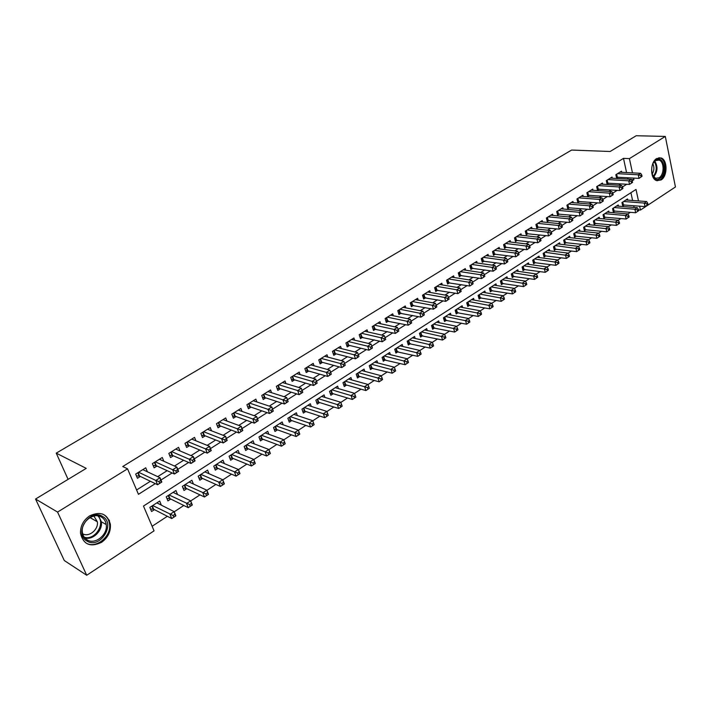 <?xml version="1.0" encoding="UTF-8"?>
<svg xmlns="http://www.w3.org/2000/svg" width="711" height="711" viewBox="0 0 711 711"><rect width="100%" height="100%" fill="white"/><g stroke="black" fill="none" stroke-linecap="round" stroke-linejoin="round"><path stroke-width="1.07" d="M89.613 515.884C100.411 510.951 107.325 513.733 110.365 524.211C110.925 531.624 107.974 537.667 101.522 542.351C90.35 547.568 83.338 544.564 80.494 533.348C80.299 526.096 83.338 520.274 89.613 515.884M656.68 158.535L660.937 157.904C667.673 159.602 667.745 176.195 661.07 179.972L656.582 180.594C649.961 178.737 650.005 162.188 656.68 158.535M638.478 200.937L636.016 189.428L143.471 506.054L154.065 530.841L86.715 575.261L64.292 560.535L35.55 499.033L86.235 468.371L56.24 453.138L571.608 150.057L610.127 151.496L636.185 135.739L665.309 136.432L675.45 186.975L640.433 210.065L639.589 206.146M638.46 209.905L640.433 210.065M152.118 526.282L167.352 516.293M174.213 511.787L183.811 505.485M190.69 500.962L199.987 494.865M206.883 490.332L215.886 484.431M222.801 479.889L231.51 474.175M238.434 469.624L246.868 464.087M253.809 459.528L261.977 454.178M268.927 449.61L276.828 444.428M283.787 439.851L291.43 434.839M298.407 430.262L305.801 425.4M312.778 420.823L319.932 416.122M326.918 411.545L333.841 406.994M340.836 402.408L347.528 398.009M354.522 393.423L360.992 389.175M367.996 384.58L374.253 380.465M381.256 375.87L387.299 371.906M394.303 367.303L400.151 363.472M407.154 358.868L412.798 355.162M419.81 350.567L425.258 346.986M432.261 342.391L437.523 338.934M444.535 334.33L449.61 330.997M456.613 326.402L461.51 323.185M468.513 318.59L473.242 315.488M480.236 310.894L484.795 307.899M491.79 303.313L496.18 300.424M503.175 295.838L507.405 293.056M514.391 288.47L518.461 285.795M525.447 281.218L529.366 278.641M536.343 274.064L540.12 271.584M547.088 267.007L550.714 264.625M557.682 260.057L561.166 257.773M568.125 253.205L571.466 251.001M578.416 246.441L581.634 244.335M588.575 239.776L591.659 237.75M598.582 233.208L601.542 231.262M608.465 226.72L611.3 224.863M618.206 220.321L620.925 218.544M627.822 214.011L630.417 212.305M147.408 471.793L145.728 467.794L135.659 474.077L137.445 478.29L140.387 476.441M163.841 461.261L162.286 457.475L152.385 463.643L154.136 467.838L157.024 466.025M180.007 450.925L178.55 447.335L168.827 453.396L170.533 457.564L173.368 455.787M195.898 440.776L194.538 437.363L184.976 443.326L186.646 447.477L189.437 445.726M211.523 430.813L210.26 427.56L200.858 433.426L202.493 437.549L205.23 435.834M226.898 421.036L225.707 417.926L216.473 423.694L218.064 427.8L220.757 426.111M242.024 411.42L240.905 408.452L231.822 414.122L233.377 418.21L236.025 416.548M256.902 401.982L255.853 399.138L246.913 404.71L248.432 408.781L251.045 407.145M271.54 392.694L270.544 389.975L261.755 395.458L263.248 399.502L265.807 397.893M285.938 383.576L285.004 380.963L276.357 386.349L277.814 390.383L280.338 388.801M300.113 374.599L299.233 372.093L290.728 377.39L292.15 381.407L294.63 379.852M314.066 365.783L313.231 363.365L304.859 368.582L306.245 372.573L308.69 371.044M327.798 357.1L327.007 354.771L318.768 359.908L320.128 363.881L322.527 362.379M341.316 348.568L340.569 346.319L332.455 351.376L333.779 355.331L336.152 353.847M354.62 340.169L353.909 338.001L345.928 342.978L347.226 346.906L349.554 345.448M367.72 331.904L367.054 329.806L359.188 334.703L360.459 338.623L362.752 337.183M380.625 323.772L379.985 321.736L372.253 326.562L373.488 330.464L375.746 329.042M393.334 315.764L392.73 313.8L385.104 318.546L386.322 322.43L388.544 321.034M405.848 307.881L405.27 305.979L397.769 310.654L398.951 314.511L401.146 313.142M418.184 300.113L417.633 298.273L410.238 302.877L411.402 306.717L413.553 305.366M430.324 292.47L429.8 290.683L422.521 295.225L423.658 299.047L425.782 297.713M442.295 284.942L441.789 283.209L434.617 287.679L435.727 291.483L437.825 290.168M454.089 277.521L453.609 275.841L446.535 280.25L447.628 284.036L449.69 282.738M465.705 270.216L465.252 268.58L458.284 272.926L459.35 276.686L461.386 275.415M477.161 263.017L476.726 261.426L469.855 265.71L470.904 269.46L472.904 268.198M488.448 255.924L488.03 254.378L481.267 258.6L482.289 262.323L484.262 261.088M499.575 248.93L499.175 247.428L492.51 251.587L493.505 255.302L495.451 254.076M510.551 242.042L510.169 240.576L503.592 244.673L504.57 248.37L506.49 247.17M521.367 235.252L521.003 233.821L514.515 237.865L515.475 241.544L517.368 240.354M532.032 228.56L531.677 227.165L525.287 231.146L526.229 234.808L528.095 233.635M542.555 221.956L542.217 220.597L535.916 224.525L536.823 228.169L538.671 227.013M552.927 215.442L552.598 214.118L546.386 217.993L547.283 221.619L549.096 220.481M563.156 209.025L562.845 207.728L556.713 211.549L557.593 215.166L559.388 214.038M573.253 202.697L572.95 201.426L566.907 205.203L567.76 208.794L569.529 207.683M583.207 196.449L582.922 195.214L576.959 198.938L577.794 202.511L579.536 201.417M593.036 190.29L592.761 189.082L586.868 192.752L587.695 196.307L589.41 195.232M602.724 184.211L602.457 183.029L596.653 186.655L597.462 190.192L599.151 189.135M612.295 178.212L612.038 177.066L606.305 180.638L607.096 184.158L608.767 183.118M627.795 200.129L627.529 198.947L621.956 202.546L622.712 205.986L624.338 204.928M618.481 206.172L618.215 204.964L612.562 208.607L613.335 212.074L614.988 210.998M609.051 212.305L608.767 211.06L603.044 214.758L603.835 218.233L605.505 217.148M599.489 218.508L599.204 217.237L593.401 220.988L594.2 224.472L595.898 223.378M589.81 224.8L589.499 223.503L583.624 227.298L584.442 230.799L586.166 229.689M579.989 231.173L579.678 229.849L573.715 233.697L574.559 237.216L576.292 236.088M570.044 237.643L569.715 236.274L563.672 240.176L564.534 243.713L566.294 242.575M559.957 244.193L559.619 242.798L553.487 246.753L554.367 250.308L556.153 249.143M549.736 250.841L549.381 249.41L543.168 253.418L544.066 256.991L545.879 255.809M539.373 257.578L539 256.111L532.708 260.173L533.623 263.763L535.463 262.572M528.868 264.412L528.477 262.901L522.096 267.025L523.029 270.633L524.896 269.425M518.212 271.344L517.804 269.798L511.333 273.975L512.284 277.592L514.177 276.366M507.405 278.365L506.987 276.783L500.42 281.023L501.397 284.658L503.308 283.413M496.447 285.502L496.002 283.867L489.346 288.168L490.341 291.821L492.288 290.568M485.337 292.736L484.875 291.057L478.112 295.421L479.134 299.091L481.107 297.811M474.059 300.078L473.579 298.353L466.718 302.779L467.767 306.468L469.767 305.17M462.621 307.525L462.114 305.748L455.164 310.245L456.222 313.951L458.257 312.636M451.014 315.089L450.49 313.258L443.433 317.817L444.517 321.541L446.579 320.208M439.247 322.758L438.687 320.883L431.524 325.505L432.635 329.246L434.732 327.887M427.293 330.553L426.716 328.615L419.446 333.308L420.574 337.067L422.698 335.69M415.171 338.463L414.557 336.463L407.181 341.227L408.336 345.004L410.496 343.609M402.861 346.497L402.222 344.426L394.729 349.27L395.911 353.056L398.098 351.643M390.366 354.647L389.69 352.514L382.083 357.429L383.3 361.241L385.522 359.802M377.683 362.939L376.972 360.726L369.249 365.721L370.484 369.551L372.742 368.085M364.805 371.355L364.059 369.071L356.211 374.137L357.482 377.985L359.766 376.501M351.723 379.905L350.941 377.541L342.969 382.687L344.266 386.553L346.595 385.042M338.445 388.597L337.618 386.144L329.522 391.37L330.846 395.254L333.21 393.716M324.954 397.422L324.083 394.881L315.853 400.195L317.213 404.097L319.612 402.533M311.258 406.408L310.325 403.759L301.971 409.154L303.357 413.073L305.801 411.491M297.34 415.535L296.354 412.78L287.866 418.264L289.288 422.201L291.768 420.592M283.2 424.814L282.16 421.952L273.531 427.524L274.979 431.479L277.503 429.844M268.829 434.252L267.727 431.266L258.955 436.936L260.439 440.909L262.999 439.247M254.236 443.86L253.063 440.74L244.14 446.499L245.659 450.49L248.263 448.801M239.394 453.627L238.149 450.374L229.075 456.222L230.631 460.239L233.279 458.524M224.321 463.581L222.978 460.159L213.762 466.114L215.353 470.149L218.046 468.398M208.99 473.704L207.568 470.113L198.182 476.174L199.818 480.218L202.555 478.45M193.41 484.013L191.881 480.245L182.345 486.404L184.007 490.474L186.797 488.661M177.572 494.518L175.928 490.546L166.223 496.811L167.929 500.9L170.764 499.06M634.105 207.434L633.723 205.675M632.603 200.493L630.915 192.699M161.353 505.166L159.699 501.024L149.825 507.396L151.576 511.502L154.456 509.636M626.56 172.56L623.494 158.366L122.745 466.514L127.553 468.825L138.458 494.323L155.282 483.631M136.601 489.986L150.394 481.267M157.7 476.654L167.156 470.673M174.488 466.043L183.625 460.266M190.983 455.618L199.8 450.036M207.185 445.37L215.709 439.985M223.112 435.301L231.333 430.102M238.763 425.409L246.708 420.388M254.147 415.686L261.817 410.842M269.273 406.123L276.668 401.448M284.151 396.72L291.279 392.214M298.771 387.477L305.659 383.122M313.16 378.385L319.799 374.19M327.309 369.436L333.708 365.392M341.227 360.637L347.395 356.744M354.931 351.981L360.868 348.221M368.405 343.457L374.128 339.84M381.674 335.077L387.184 331.593M394.729 326.82L400.035 323.469M407.59 318.697L412.691 315.471M420.245 310.698L425.151 307.596M432.706 302.815L437.425 299.838M444.979 295.056L449.512 292.194M457.066 287.413L461.412 284.667M468.976 279.894L473.144 277.254M480.707 272.473L484.706 269.949M492.261 265.167L496.1 262.741M503.646 257.969L507.325 255.649M514.871 250.876L518.39 248.654M525.927 243.891L529.295 241.758M536.832 236.994L540.049 234.968M547.577 230.204L550.643 228.267M558.171 223.512L561.103 221.654M568.613 216.908L571.404 215.14M578.914 210.394L581.571 208.714M589.072 203.977L591.596 202.377M599.089 197.64L601.488 196.129M608.972 191.392L611.247 189.961M618.721 185.233L620.872 183.873M627.982 179.136L627.68 177.714M621.734 172.302L621.485 171.173L615.833 174.702L616.606 178.203L618.25 177.172M56.24 453.138L68.078 479.356M35.55 499.033L57.573 512.08L127.553 468.825M86.715 575.261L57.573 512.08M623.494 158.366L629.413 158.624L665.309 136.432M632.15 180.825L633.928 179.696L633.581 178.052M632.47 172.871L629.413 158.624M160.979 480.014L172.106 472.948M177.777 469.349L188.628 462.452M194.272 458.879L204.866 452.143M210.483 448.579L220.828 442.011M226.409 438.465L236.505 432.057M242.069 428.529L251.925 422.272M257.453 418.752L267.078 412.647M272.58 409.145L281.974 403.181M287.457 399.706L296.629 393.876M302.086 390.41L311.045 384.731M316.475 381.283L325.22 375.728M330.651 372.271L339.165 366.867M344.604 363.41L352.887 358.157M358.335 354.7L366.387 349.581M371.844 346.115L379.683 341.138M385.14 337.681L392.765 332.837M398.222 329.371L405.643 324.66M411.1 321.185L418.317 316.608M423.783 313.133L430.804 308.681M436.27 305.206L443.095 300.869M448.561 297.402L455.209 293.181M460.666 289.715L467.136 285.609M472.593 282.143L478.885 278.143M484.342 274.677L490.466 270.793M495.923 267.327L501.868 263.55M507.325 260.084L513.111 256.413M518.559 252.956L524.185 249.374M529.633 245.917L535.107 242.442M540.556 238.985L545.87 235.608M551.309 232.159L556.482 228.871M561.921 225.423L566.943 222.223M572.373 218.784L577.261 215.673M582.691 212.234L587.437 209.212M592.858 205.772L597.471 202.839M602.884 199.409L607.372 196.556M612.775 193.125L617.13 190.361M622.525 186.931L626.764 184.247M631.288 179.536L633.928 179.696M156.9 502.828L161.424 505.121M109.103 519.99L109.494 520.879M642.033 176.337L641.731 174.915L640.789 175.51L641.091 176.941L642.033 176.337L639.029 178.372L638.274 174.799L617.486 173.662M640.789 175.51L638.274 174.799L640.629 173.306L619.841 172.195M641.091 176.941L639.029 178.372L616.375 177.181M641.731 174.915L640.629 173.306M647.997 204.572L647.703 203.177L646.77 203.79L647.063 205.186L647.997 204.572L645.019 206.572L644.273 203.079L646.601 201.551L625.911 199.987M622.472 204.91L645.019 206.572L647.063 205.186M623.583 201.489L644.273 203.079L646.77 203.79M646.601 201.551L647.703 203.177M656.022 159.948C663.718 154.643 667.62 173.982 659.826 178.488C652.183 183.98 648.103 164.463 656.022 159.948M652.351 174.835L655.524 178.274L659.097 177.768C664.447 174.755 664.394 161.486 659.008 160.108L655.569 160.615L653.231 163.139M652.902 163.797C654.449 167.343 654.191 170.791 652.12 174.151M657.088 180.754L660.11 179.847C666.74 176.097 666.669 159.628 659.977 157.94L658.839 157.718M102.588 516.462C116.169 523.723 100.171 549.345 87.062 541.107C73.1 533.89 89.657 507.832 102.588 516.462M87.177 539.907C95.185 545.061 108.028 534.601 106.223 524.567C105.735 521.234 104.179 518.746 101.549 517.101C93.896 511.929 80.974 521.723 82.316 531.864C82.707 535.499 84.333 538.183 87.177 539.907M93.888 516.035L97.354 521.785C98.705 529.508 88.946 537.56 82.654 533.81M85.907 542.946C95.896 549.336 111.805 536.254 109.512 523.82C108.89 519.732 106.961 516.675 103.735 514.648L102.544 514.026M632.541 182.371L632.239 180.941L631.279 181.554L631.59 182.985L632.541 182.371L629.519 184.416L628.746 180.834L607.985 179.59M631.279 181.554L628.746 180.834L631.137 179.323L610.367 178.106M631.59 182.985L629.519 184.416L606.865 183.118M632.239 180.941L631.137 179.323M622.925 188.495L622.614 187.055L621.645 187.668L621.956 189.108L622.925 188.495L619.885 190.548L619.094 186.949L598.351 185.598M621.645 187.668L619.094 186.949L621.521 185.411L600.768 184.087M621.956 189.108L619.885 190.548L597.222 189.135M622.614 187.055L621.521 185.411M613.175 194.698L612.855 193.25L611.869 193.881L612.198 195.321L613.175 194.698L610.118 196.76L609.318 193.143L588.592 191.677M611.869 193.881L609.318 193.143L611.771 191.588L591.045 190.148M612.198 195.321L610.118 196.76L587.446 195.232M612.855 193.25L611.771 191.588M603.292 200.991L602.964 199.533L601.968 200.164L602.297 201.622L603.292 200.991L600.226 203.062L599.4 199.427L578.701 197.845M601.968 200.164L599.4 199.427L601.888 197.854L581.189 196.298M602.297 201.622L600.226 203.062L577.536 201.409M602.964 199.533L601.888 197.854M638.638 210.74L638.336 209.336L637.394 209.958L637.696 211.363L638.638 210.74L635.643 212.749L634.887 209.238L637.243 207.692L616.57 206.021M613.086 210.971L635.643 212.749L637.696 211.363M614.215 207.541L634.887 209.238L637.394 209.958M637.243 207.692L638.336 209.336M629.155 216.997L628.844 215.584L627.893 216.215L628.195 217.628L629.155 216.997L626.142 219.015L625.369 215.486L627.76 213.913L607.105 212.136M603.577 217.113L626.142 219.015L628.195 217.628M604.714 213.673L625.369 215.486L627.893 216.215M627.76 213.913L628.844 215.584M619.539 223.334L619.228 221.912L618.259 222.552L618.57 223.974L619.539 223.334L616.517 225.36L615.726 221.814L618.143 220.223L597.516 218.33M593.943 223.334L616.517 225.36L618.57 223.974M595.098 219.886L618.259 222.552M618.143 220.223L619.228 221.912M609.798 229.751L609.478 228.329L608.492 228.978L608.82 230.4L609.798 229.751L606.759 231.795L605.95 228.231L608.403 226.622L587.793 224.605M584.175 229.644L606.759 231.795L608.82 230.4M585.34 226.187L608.492 228.978M608.403 226.622L609.478 228.329M593.267 207.363L592.938 205.906L591.925 206.546L592.263 208.003L593.267 207.363L590.183 209.452L589.339 205.799L568.676 204.101M591.925 206.546L589.339 205.799L591.863 204.199L571.191 202.528M592.263 208.003L590.183 209.452L567.494 207.674M592.938 205.906L591.863 204.199M599.924 236.265L599.595 234.834L598.6 235.492L598.929 236.923L599.924 236.265L596.858 238.318L596.031 234.737L598.529 233.101L577.945 230.968M574.275 236.034L596.858 238.318L598.929 236.923M575.457 232.568L598.6 235.492M598.529 233.101L599.595 234.834M583.109 213.824L582.762 212.358L581.74 213.016L582.087 214.482L583.109 213.824L580.007 215.931L579.145 212.26L558.508 210.438M581.74 213.016L579.145 212.26L581.705 210.634L561.068 208.838M582.087 214.482L580.007 215.931L557.317 214.02M582.762 212.358L581.705 210.634M589.908 242.869L589.57 241.429L588.557 242.095L588.895 243.535L589.908 242.869L586.833 244.931L585.988 241.34L588.512 239.678L567.956 237.412M564.241 242.513L586.833 244.931L588.895 243.535M565.441 239.038L588.557 242.095M588.512 239.678L589.57 241.429M572.808 220.383L572.453 218.908L571.413 219.575L571.768 221.05L572.808 220.383L569.689 222.499L568.8 218.81L548.208 216.864M571.413 219.575L568.8 218.81L571.404 217.166L550.794 215.246M571.768 221.05L569.689 222.499L546.999 220.463M572.453 218.908L571.404 217.166M579.749 249.561L579.412 248.112L578.39 248.788L578.727 250.236L579.749 249.561L576.657 251.632L575.794 248.023L578.354 246.344L557.833 243.944M554.065 249.081L576.657 251.632L578.727 250.236M555.282 245.597L578.39 248.788M578.354 246.344L579.412 248.112M562.357 227.031L561.992 225.556L560.943 226.222L561.299 227.707L562.357 227.031L559.219 229.155L558.313 225.458L537.756 223.378M560.943 226.222L558.313 225.458L560.952 223.787L540.378 221.734M561.299 227.707L559.219 229.155L536.529 226.987M561.992 225.556L560.952 223.787M569.458 256.342L569.102 254.894L568.071 255.578L568.418 257.026L569.458 256.342L566.347 258.431L565.467 254.805L568.062 253.098L547.577 250.574M543.755 255.738L566.347 258.431L568.418 257.026M544.982 252.245L568.071 255.578M568.062 253.098L569.102 254.894M551.754 233.777L551.389 232.293L550.323 232.968L550.687 234.461L551.754 233.777L548.599 235.91L547.674 232.195L527.162 229.982M550.323 232.968L547.674 232.195L550.35 230.497L529.819 228.32M550.687 234.461L548.599 235.91L525.918 233.599M551.389 232.293L550.35 230.497M559.015 263.23L558.659 261.772L557.602 262.466L557.966 263.923L559.015 263.23L555.886 265.327L554.989 261.684L557.62 259.95L537.169 257.293M533.294 262.492L555.886 265.327L557.966 263.923M534.548 258.982L557.602 262.466M557.62 259.95L558.659 261.772M541 240.62L540.627 239.127L539.542 239.811L539.925 241.313L541 240.62L537.827 242.762L536.885 239.029L516.417 236.683M539.542 239.811L536.885 239.029L539.605 237.314L519.119 234.994M539.925 241.313L537.827 242.762L515.155 240.309M540.627 239.127L539.605 237.314M548.43 270.207L548.057 268.74L546.99 269.451L547.354 270.909L548.43 270.207L545.284 272.322L544.359 268.66L547.026 266.909L526.62 264.101M522.692 269.336L545.284 272.322L547.354 270.909M523.963 265.816L546.99 269.451M547.026 266.909L548.057 268.74M530.095 247.561L529.713 246.059L528.611 246.753L528.993 248.263L530.095 247.561L526.904 249.721L525.944 245.962L505.512 243.473M528.611 246.753L525.944 245.962L528.691 244.22L508.258 241.767M528.993 248.263L526.904 249.721L504.241 247.117M529.713 246.059L528.691 244.22M537.685 277.29L537.312 275.815L536.227 276.535L536.601 278.001L537.685 277.29L534.521 279.414L533.579 275.735L536.29 273.957L515.919 271.007M511.938 276.277L534.521 279.414L536.601 278.001M513.226 272.748L536.227 276.535M536.29 273.957L537.312 275.815M519.03 254.6L518.639 253.089L517.519 253.8L517.91 255.311L519.03 254.6L515.822 256.769L514.835 253L494.456 250.37M517.519 253.8L514.835 253L517.626 251.232L497.238 248.637M517.91 255.311L515.822 256.769L493.167 254.023M518.639 253.089L517.626 251.232M526.789 284.471L526.407 282.996L525.305 283.716L525.687 285.2L526.789 284.471L523.607 286.604L522.638 282.916L525.393 281.112L505.077 278.019M501.033 283.316L523.607 286.604L525.687 285.2M502.339 279.779L525.305 283.716M525.393 281.112L526.407 282.996M507.796 261.746L507.396 260.226L506.268 260.946L506.667 262.466L507.796 261.746L504.57 263.932L503.566 260.137L483.249 257.364M506.268 260.946L503.566 260.137L506.401 258.342L486.066 255.605M506.667 262.466L504.57 263.932L481.925 261.026M507.396 260.226L506.401 258.342M515.733 291.759L515.342 290.275L514.222 291.012L514.613 292.497L515.733 291.759L512.533 293.91L511.547 290.195L514.337 288.364L494.074 285.12M489.968 290.452L512.533 293.91L514.613 292.497M491.292 286.915L514.222 291.012M514.337 288.364L515.342 290.275M496.402 268.998L495.994 267.469L494.847 268.207L495.256 269.727L496.402 268.998L493.158 271.193L492.128 267.38L471.864 264.456M494.847 268.207L492.128 267.38L495.007 265.559L474.726 262.67M495.256 269.727L493.158 271.193L470.531 268.127M495.994 267.469L495.007 265.559M504.517 299.153L504.108 297.66L502.979 298.407L503.379 299.9L504.517 299.153L501.299 301.313L500.286 297.58L503.121 295.723L482.911 292.328M478.743 297.696L501.299 301.313L503.379 299.9M480.094 294.15L502.979 298.407M503.121 295.723L504.108 297.66M484.84 276.357L484.422 274.828L483.249 275.566L483.676 277.094L484.84 276.357L481.569 278.561L480.52 274.739L460.319 271.655M483.249 275.566L480.52 274.739L483.436 272.891L463.225 269.842M483.676 277.094L481.569 278.561L458.968 275.335M484.422 274.828L483.436 272.891M493.132 306.663L492.723 305.161L491.568 305.917L491.985 307.419L493.132 306.663L489.897 308.832L488.866 305.081L491.736 303.197L471.58 299.642M467.358 305.037L489.897 308.832L491.985 307.419M468.727 301.482L491.568 305.917M491.736 303.197L492.723 305.161M473.099 283.822L472.673 282.285L471.482 283.04L471.917 284.578L473.099 283.822L469.811 286.044L468.736 282.205L448.605 278.961M471.482 283.04L468.736 282.205L471.704 280.321L451.556 277.121M471.917 284.578L469.811 286.044L447.228 282.649M472.673 282.285L471.704 280.321M481.578 314.271L481.16 312.769L479.987 313.533L480.414 315.044L481.578 314.271L478.325 316.457L477.268 312.689L480.183 310.778L460.097 307.054M455.804 312.493L478.325 316.457L480.414 315.044M457.2 308.93L479.987 313.533M480.183 310.778L481.16 312.769M461.181 291.412L460.746 289.866L459.537 290.63L459.981 292.177L461.181 291.412L457.875 293.643L456.773 289.777L436.714 286.373M459.537 290.63L456.773 289.777L459.786 287.875L439.709 284.507M459.981 292.177L457.875 293.643L435.319 290.07M460.746 289.866L459.786 287.875M469.847 322.003L469.42 320.492L468.238 321.265L468.665 322.785L469.847 322.003L466.576 324.198L465.501 320.412L468.46 318.475L448.437 314.582M444.082 320.048L466.576 324.198L468.665 322.785M445.495 316.484L468.238 321.265M468.46 318.475L469.42 320.492M449.085 299.109L448.632 297.554L447.415 298.327L447.859 299.882L449.085 299.109L445.761 301.357L444.633 297.474L424.654 293.892M447.415 298.327L444.633 297.474L447.69 295.536L427.684 291.999M447.859 299.882L445.761 301.357L423.223 297.598M448.632 297.554L447.69 295.536M457.946 329.851L457.511 328.331L456.311 329.122L456.746 330.642L457.946 329.851L454.658 332.055L453.556 328.26L456.56 326.287L436.607 322.225M432.181 327.727L454.658 332.055L456.746 330.642M433.621 324.154L456.311 329.122M456.56 326.287L457.511 328.331M436.794 306.921L436.341 305.366L435.096 306.148L435.559 307.712L436.794 306.921L433.452 309.187L432.306 305.286L412.398 301.535M435.096 306.148L432.306 305.286L435.399 303.321L415.482 299.615M435.559 307.712L433.452 309.187L410.949 305.241M436.341 305.366L435.399 303.321M445.868 337.814L445.415 336.285L444.197 337.085L444.642 338.623L445.868 337.814L442.553 340.036L441.424 336.214L444.482 334.214L424.6 329.975M420.112 335.512L442.553 340.036L444.642 338.623M421.57 331.93L444.197 337.085M444.482 334.214L445.415 336.285M424.316 314.866L423.854 313.293L422.592 314.093L423.063 315.666L424.316 314.866L420.956 317.142L419.783 313.213L399.964 309.285M422.592 314.093L419.783 313.213L422.929 311.222L403.093 307.339M423.063 315.666L420.956 317.142L398.489 313M423.854 313.293L422.929 311.222M433.594 345.901L433.132 344.364L431.897 345.182L432.359 346.719L433.594 345.901L430.271 348.141L429.115 344.302L432.208 342.267L412.416 337.849M407.847 343.413L430.271 348.141L432.359 346.719M409.34 339.831L431.897 345.182M432.208 342.267L433.132 344.364M411.651 322.927L411.171 321.345L409.892 322.163L410.371 323.736L411.651 322.927L408.265 325.211L407.065 321.274L387.335 317.159M409.892 322.163L407.065 321.274L410.265 319.248L390.508 315.177M410.371 323.736L408.265 325.211L385.833 320.883M411.171 321.345L410.265 319.248M421.134 354.114L420.663 352.576L419.41 353.403L419.881 354.94L421.134 354.114L417.792 356.362L416.61 352.505L419.757 350.443L400.044 345.839M395.405 351.438L417.792 356.362L419.881 354.94M396.916 347.848L419.41 353.403M419.757 350.443L420.663 352.576M398.782 331.113L398.284 329.531L396.987 330.357L397.485 331.939L398.782 331.113L395.378 333.415L394.143 329.451L374.51 325.149M396.987 330.357L394.143 329.451L397.396 327.398L377.737 323.141M397.485 331.939L395.378 333.415L372.991 328.882M398.284 329.531L397.396 327.398M408.487 362.459L408.007 360.904L406.728 361.748L407.207 363.294L408.487 362.459L405.119 364.716L403.91 360.841L407.101 358.744L387.477 353.945M382.767 359.579L405.119 364.716L407.207 363.294M384.313 355.989L406.728 361.748M407.101 358.744L408.007 360.904M385.709 339.431L385.202 337.841L383.878 338.676L384.384 340.276L385.709 339.431L382.287 341.751L381.025 337.769L361.49 333.272M383.878 338.676L381.025 337.769L384.322 335.681L364.77 331.228M384.384 340.276L382.287 341.751L359.935 337.005M385.202 337.841L384.322 335.681M395.636 370.929L395.138 369.365L393.841 370.218L394.338 371.782L395.636 370.929L392.25 373.204L391.014 369.311L394.258 367.178L374.724 362.183M369.933 367.845L392.25 373.204L394.338 371.782M371.506 364.263L393.841 370.218M394.258 367.178L395.138 369.365M372.422 347.883L371.906 346.284L370.564 347.137L371.08 348.737L372.324 348.088L368.982 350.212L367.685 346.213L348.266 341.52M370.564 347.137L367.685 346.213L371.044 344.088L351.59 339.449M371.08 348.737L368.982 350.212L348.683 345.235L346.684 345.253M371.906 346.284L371.044 344.088M382.58 379.532L382.074 377.968L380.758 378.83L381.265 380.403L382.58 379.532L379.167 381.816L377.914 377.905L381.203 375.746L361.775 370.547M356.904 376.243L358.895 376.261L379.167 381.816L381.265 380.403M358.504 372.653L380.758 378.83M381.203 375.746L382.074 377.968M358.922 356.478L358.397 354.86L357.038 355.731L357.562 357.34L358.859 356.655L355.464 358.815L354.14 354.798L334.828 349.892M357.038 355.731L354.14 354.798L357.544 352.638L338.205 347.786M357.562 357.34L355.464 358.815L335.281 353.625L333.219 353.634M358.397 354.86L357.544 352.638M345.208 365.205L344.666 363.588L343.28 364.467L343.822 366.085L345.182 365.365L341.724 367.56L340.373 363.517L321.176 358.406M343.28 364.467L340.373 363.517L343.831 361.321L324.616 356.264M343.822 366.085L341.724 367.56L321.665 362.139L319.532 362.148M344.666 363.588L343.831 361.321M331.264 374.075L330.713 372.448L329.309 373.337L329.86 374.964L331.273 374.208L327.762 376.448L326.376 372.386L307.312 367.054M329.309 373.337L326.376 372.386L329.895 370.155L310.796 364.876M329.86 374.964L327.762 376.448L307.836 370.795L305.632 370.795M330.713 372.448L329.895 370.155M369.32 388.277L368.805 386.704L367.463 387.584L367.978 389.157L369.32 388.277L365.889 390.57L364.601 386.642L367.942 384.447L348.621 379.034M343.671 384.775L345.724 384.793L365.889 390.57L367.978 389.157M345.297 381.176L367.463 387.584M367.942 384.447L368.805 386.704M355.838 397.156L355.313 395.574L353.954 396.471L354.487 398.053L355.838 397.156L352.389 399.466L351.074 395.52L354.478 393.29L335.263 387.664M330.224 393.432L332.348 393.459L352.389 399.466L354.487 398.053M331.886 389.841L353.954 396.471M354.478 393.29L355.313 395.574M342.151 406.185L341.609 404.595L340.231 405.501L340.765 407.092L342.124 406.239L338.676 408.514L337.325 404.541L340.782 402.275L321.692 396.427M316.564 402.23L318.759 402.266L338.676 408.514L340.765 407.092M318.261 398.64L340.231 405.501M340.782 402.275L341.609 404.595M315.097 382.367L315.666 384.002L317.088 383.087L316.528 381.452L315.097 382.367L312.147 381.398L315.728 379.132L317.133 383.202L313.569 385.478L312.147 381.398L293.216 375.843M296.763 373.63L315.728 379.132L316.528 381.452M315.666 384.002L313.569 385.478L293.776 379.594L291.501 379.585M327.682 413.758L326.278 414.682L326.829 416.282L328.233 415.357L326.873 411.402L328.251 415.384L324.74 417.695L323.363 413.713L326.873 411.402L307.899 405.332M302.682 411.162L304.948 411.216L324.74 417.695L326.829 416.282M304.415 407.581L326.278 414.682M300.655 391.539L301.233 393.183L302.682 392.259L302.104 390.615L300.655 391.539L297.687 390.561L301.322 388.25L302.77 392.348L299.135 394.658L297.687 390.561L278.89 384.775M282.498 382.527L301.322 388.25L302.104 390.615M301.233 393.183L299.135 394.658L279.494 388.535L277.139 388.517M313.524 423.081L312.093 424.014L312.662 425.622L314.084 424.68L312.733 420.69L314.138 424.689L310.574 427.035L309.161 423.036L312.733 420.69L293.892 414.38M288.577 420.245L290.915 420.308L310.574 427.035L312.662 425.622M290.355 416.664L312.093 424.014M285.964 400.871L286.551 402.515L288.035 401.582L287.44 399.929L285.964 400.871L282.978 399.875L286.684 397.529L288.159 401.644L284.462 403.999L282.978 399.875L264.332 393.85M267.994 391.565L286.684 397.529L287.44 399.929M286.551 402.515L284.462 403.999L264.972 397.618L262.546 397.591M299.127 432.546L297.678 433.506L298.256 435.114L299.704 434.163L298.353 430.128L299.793 434.145L296.167 436.536L294.727 432.51L298.353 430.128L279.654 423.569M274.242 429.471L276.659 429.542L296.167 436.536L298.256 435.114M276.055 425.889L297.678 433.506M271.024 410.354L271.629 412.016L273.131 411.056L272.526 409.403L271.024 410.354L268.029 409.349L271.789 406.968L273.3 411.1L269.54 413.491L268.029 409.349L249.525 403.075M253.249 400.755L271.789 406.968L272.526 409.403M271.629 412.016L269.54 413.491L250.21 406.861L247.704 406.816M284.489 442.18L283.014 443.149L283.609 444.775L285.084 443.797L283.742 439.718L285.209 443.753L281.529 446.188L280.045 442.144L283.742 439.718L265.176 432.919M259.666 438.847L262.172 438.936L281.529 446.188L283.609 444.775M261.524 435.274L283.014 443.149M255.836 420.005L256.449 421.676L257.986 420.699L257.364 419.037L255.836 420.005L252.814 418.983L256.644 416.557L258.182 420.716L254.369 423.152L252.814 418.983L234.479 412.46M238.265 410.105L256.644 416.557L257.364 419.037M256.449 421.676L254.369 423.152L235.208 416.255L232.613 416.193M269.611 451.974L268.109 452.96L268.714 454.587L270.216 453.6L268.874 449.476L270.384 453.529L266.634 456L265.123 451.938L268.874 449.476L250.468 442.411M244.851 448.374L247.437 448.481L266.634 456L268.714 454.587M246.753 444.81L268.109 452.96M240.38 429.826L241.011 431.497L242.567 430.51L241.936 428.831L240.38 429.826L237.341 428.786L241.233 426.324L242.815 430.502L238.932 432.972L237.341 428.786L219.175 422.005M223.023 419.606L241.233 426.324L241.936 428.831M241.011 431.497L238.932 432.972L219.948 425.8L217.264 425.729M254.476 461.937L252.947 462.941L253.569 464.576L255.089 463.563L253.756 459.395L255.302 463.474L251.498 465.981L249.943 461.901L253.756 459.395L235.51 452.072M229.795 458.062L232.461 458.186L251.498 465.981L253.569 464.576M231.733 454.516L252.947 462.941M224.649 439.807L225.298 441.495L226.889 440.482L226.24 438.803L224.649 439.807L221.592 438.758L225.556 436.252L227.182 440.456L223.227 442.962L221.592 438.758L203.613 431.71M207.523 429.266L225.556 436.252L226.24 438.803M225.298 441.495L223.227 442.962L204.421 435.514L201.648 435.425M239.074 472.06L237.527 473.091L238.158 474.726L239.714 473.704L238.389 469.482L239.963 473.579L236.088 476.139L234.497 472.033L238.389 469.482L220.303 461.892M214.473 467.918L217.237 468.051L236.088 476.139L238.158 474.726M216.464 464.372L237.527 473.091M208.652 449.974L209.318 451.663L210.927 450.641L210.26 448.943L208.652 449.974L205.577 448.908L209.612 446.357L211.265 450.578L207.248 453.138L205.577 448.908L187.775 441.575M191.757 439.096L209.612 446.357L210.26 448.943M209.318 451.663L207.248 453.138L188.611 445.379L185.767 445.29M223.414 482.369L221.832 483.409L222.481 485.062L224.063 484.022L222.747 479.747L224.365 483.871L220.419 486.466L218.792 482.342L222.747 479.747L204.839 471.873M198.893 477.925L201.746 478.085L220.419 486.466L222.481 485.062M200.929 474.397L221.832 483.409M192.37 460.31L193.045 462.017L194.69 460.968L194.005 459.27L192.37 460.31L189.277 459.235L193.374 456.64L195.081 460.879L190.983 463.483L189.277 459.235L171.671 451.618M175.724 449.094L193.374 456.64L194.005 459.27M193.045 462.017L190.983 463.483L172.533 455.422L169.609 455.316M207.479 492.856L205.87 493.914L206.537 495.576L208.145 494.518L206.83 490.199L208.492 494.332L204.475 496.98L202.813 492.839L206.83 490.199L189.108 482.031M183.047 488.11L185.998 488.288L204.475 496.98L206.537 495.576M185.136 484.6L205.87 493.914M175.795 470.842L176.488 472.548L178.159 471.491L177.466 469.784L175.795 470.842L172.675 469.749L176.852 467.1L178.594 471.366L174.435 474.015L172.675 469.749L155.282 461.839M159.406 459.27L176.852 467.1L177.466 469.784M176.488 472.548L174.435 474.015L156.18 465.643L153.167 465.518M191.259 503.53L189.624 504.606L190.308 506.276L191.943 505.192L190.637 500.828L192.334 504.979L188.255 507.672L186.54 503.512L190.637 500.828L173.111 492.368M166.916 498.473L169.982 498.669L188.255 507.672L190.308 506.276M169.067 494.972L189.624 504.606M158.917 481.56L159.637 483.276L161.335 482.191L160.615 480.476L158.917 481.56L155.78 480.449L160.037 477.756L161.824 482.04L157.584 484.742L155.78 480.449L138.609 472.237M142.804 469.624L160.037 477.756L160.615 480.476M159.637 483.276L157.584 484.742L139.614 476.068L136.432 475.899M161.335 482.191L161.824 482.04M174.755 514.391L173.093 515.484L173.786 517.164L175.457 516.062L174.159 511.644L175.893 515.822L171.742 518.559L169.991 514.373L174.159 511.644L156.829 502.873M150.51 509.005L153.594 509.192L171.742 518.559L173.786 517.164M152.723 505.53L173.093 515.484M616.668 174.177L617.317 177.119M616.224 174.453L616.81 177.137M622.907 204.866L622.338 202.297M623.405 204.857L622.783 202.013M654.822 161.184C658.066 166.623 657.666 171.866 653.631 176.932M653.222 176.417C656.822 171.662 657.186 166.738 654.333 161.655M98.696 515.99L101.344 521.776C102.864 530.557 92.945 540.369 84.822 537.978M84.218 537.214C94.972 540.902 106.055 523.216 97.727 515.822M607.167 180.096L607.834 183.056M606.723 180.381L607.327 183.074M597.542 186.095L598.218 189.073M597.098 186.38L597.711 189.082M587.793 192.183L588.477 195.169M587.339 192.459L587.97 195.178M577.901 198.342L578.603 201.346M577.456 198.627L578.096 201.355M613.549 210.927L612.971 208.341M614.055 210.918L613.415 208.056M604.066 217.068L603.479 214.473M604.572 217.059L603.923 214.189M594.467 223.29L593.863 220.686M594.965 223.29L594.298 220.401M584.726 229.6L584.113 226.978M585.233 229.591L584.549 226.693M567.876 204.59L568.596 207.603M567.431 204.875L568.089 207.612M574.861 235.99L574.239 233.359M575.368 235.99L574.675 233.075M557.717 210.927L558.455 213.958M557.273 211.203L557.948 213.967M564.863 242.46L564.223 239.82M565.369 242.469L564.658 239.545M547.417 217.353L548.163 220.392M546.972 217.628L547.657 220.401M554.722 249.028L554.073 246.379M555.229 249.037L554.509 246.095M536.974 223.867L537.738 226.916M536.529 224.134L537.232 226.925M544.448 255.684L543.782 253.018M544.955 255.693L544.217 252.743M526.38 230.462L527.162 233.537M525.944 230.737L526.655 233.537M534.032 262.439L533.348 259.755M534.539 262.448L533.783 259.479M515.644 237.163L516.444 240.247M515.208 237.438L515.937 240.247M523.465 269.282L522.772 266.589M523.971 269.291L523.198 266.314M504.748 243.953L505.565 247.055M504.312 244.229L505.059 247.046M512.755 276.215L512.044 273.513M513.262 276.232L512.471 273.237M493.701 250.841L494.536 253.96M493.265 251.116L494.029 253.951M501.886 283.254L501.157 280.543M502.393 283.271L501.593 280.267M482.493 257.835L483.347 260.964M482.058 258.102L482.831 260.955M490.866 290.39L490.128 287.671M491.372 290.417L490.554 287.395M471.117 264.919L471.988 268.065M470.691 265.194L471.482 268.056M479.694 297.633L478.93 294.896M480.201 297.66L479.356 294.621M459.582 272.117L460.47 275.273M459.155 272.384L459.964 275.264M468.353 304.983L467.571 302.228M468.86 305.001L467.998 301.953M447.877 279.414L448.783 282.587M447.441 279.681L448.277 282.569M456.844 312.431L456.053 309.667M457.351 312.458L456.471 309.401M435.994 286.826L436.918 290.017M435.567 287.093L436.412 289.99M445.175 319.994L444.357 317.213M445.681 320.021L444.784 316.946M423.934 294.345L424.885 297.545M423.507 294.603L424.369 297.527M433.328 327.673L432.492 324.874M433.834 327.7L432.91 324.607M411.687 301.979L412.656 305.197M411.269 302.237L412.149 305.17M421.303 335.459L420.459 332.65M421.81 335.494L420.868 332.384M399.262 309.729L400.249 312.964M398.844 309.987L399.742 312.938M409.101 343.36L408.23 340.542M409.598 343.404L408.647 340.276M386.642 317.595L387.655 320.848M386.224 317.853L387.148 320.812M396.711 351.385L395.823 348.559M397.218 351.43L396.231 348.292M373.826 325.585L374.866 328.846M373.417 325.842L374.359 328.82M384.136 359.535L383.229 356.691M384.633 359.579L383.638 356.424M360.815 333.699L361.872 336.978M360.406 333.948L361.375 336.943M371.364 367.809L370.44 364.947M371.862 367.854L370.84 364.69M347.599 341.938L348.683 345.235M347.19 342.187L348.177 345.19M358.397 376.208L357.446 373.337M358.895 376.261L357.846 373.079M334.17 350.31L335.281 353.625M333.77 350.559L334.774 353.58M320.528 358.806L321.665 362.139M320.128 359.064L321.168 362.095M306.672 367.454L307.836 370.795M306.272 367.703L307.33 370.751M345.226 384.74L344.257 381.851M345.724 384.793L344.657 381.594M331.841 393.405L330.855 390.508M332.348 393.459L331.255 390.25M318.252 402.204L317.248 399.298M318.759 402.266L317.639 399.04M292.585 376.235L293.776 379.594M292.194 376.475L293.279 379.541M304.45 411.154L303.419 408.23M304.948 411.216L303.801 407.972M278.277 385.158L279.494 388.535M277.885 385.398L278.996 388.482M290.417 420.237L289.359 417.295M290.915 420.308L289.75 417.055M263.728 394.223L264.972 397.618M263.346 394.463L264.474 397.565M276.161 429.471L275.086 426.52M276.659 429.542L275.459 426.271M248.939 403.448L250.21 406.861M248.557 403.688L249.712 406.79M261.675 438.856L260.564 435.896M262.172 438.936L260.946 435.647M233.901 412.824L235.208 416.255M233.528 413.055L234.71 416.184M246.948 448.401L245.81 445.424M247.437 448.481L246.184 445.184M218.615 422.352L219.948 425.8M218.241 422.592L219.45 425.729M231.973 458.097L230.817 455.102M232.461 458.186L231.182 454.871M203.062 432.048L204.421 435.514L203.053 432.057M202.688 432.279L203.933 435.434M216.748 467.962L215.557 464.95M217.237 468.051L215.922 464.718L217.228 468.051M187.242 441.913L188.637 445.397M186.877 442.135L188.148 445.308M201.266 477.988L200.049 474.966M201.746 478.085L200.404 474.735M171.155 451.947L172.577 455.44M170.791 452.169L172.098 455.351M185.518 488.19L184.273 485.151M185.998 488.288L184.629 484.929M154.776 462.15L156.242 465.669M154.429 462.372L155.762 465.572M169.494 498.571L168.223 495.514M169.982 498.669L168.569 495.291L169.911 498.642M138.121 472.539L139.614 476.068M137.774 472.753L139.134 475.97M153.203 509.12L151.896 506.063M153.683 509.236L152.243 505.841M110.365 524.211L109.494 523.723M656.955 160.019L659.008 160.108M654.573 178.221L655.524 178.274M97.354 521.785L90.03 517.581M98.527 515.946L101.344 521.776L106.223 524.567M187.224 441.922L188.611 445.379M201.72 478.076L200.386 474.752M171.12 451.965L172.533 455.422M185.953 488.27L184.593 484.946M154.731 462.177L156.18 465.643M138.067 472.575L139.534 476.041M153.594 509.192L152.19 505.877"/></g></svg>
